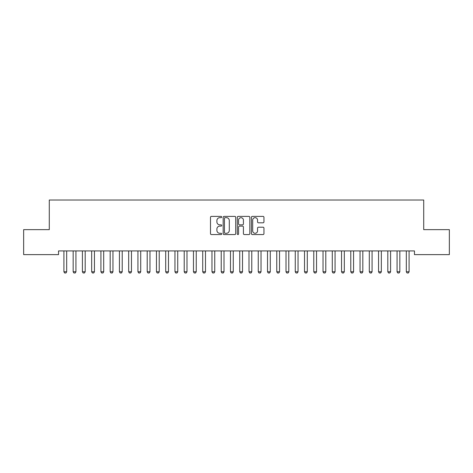 <?xml version="1.0" encoding="UTF-8"?>
<svg xmlns="http://www.w3.org/2000/svg" width="473" height="473" viewBox="0 0 473 473"><rect width="100%" height="100%" fill="white"/><g stroke="black" fill="none" stroke-linecap="round" stroke-linejoin="round"><path stroke-width="0.71" d="M221.695 217.03A0.639 0.639 0 0 0 221.057 216.392L211.407 216.392A0.911 0.911 0 0 0 210.497 217.302L210.497 233.656A0.911 0.911 0 0 0 211.407 234.561L221.057 234.561A0.639 0.639 0 0 0 221.695 233.928A0.639 0.639 0 0 0 221.057 233.29L219.809 233.29A2.909 2.909 0 0 1 216.9 230.381L216.9 229.021A2.909 2.909 0 0 1 219.809 226.112L221.057 226.112A0.639 0.639 0 0 0 221.695 225.479A0.639 0.639 0 0 0 221.057 224.841L219.809 224.841A2.909 2.909 0 0 1 216.9 221.938L216.9 220.572A2.909 2.909 0 0 1 219.809 217.669L221.057 217.669A0.639 0.639 0 0 0 221.695 217.03M263.047 222.801A0.911 0.911 0 0 0 263.958 221.89L263.958 217.302A0.911 0.911 0 0 0 263.047 216.392L252.328 216.392A0.911 0.911 0 0 0 251.417 217.302L251.417 233.656A0.911 0.911 0 0 0 252.328 234.561L263.047 234.561A0.911 0.911 0 0 0 263.958 233.656L263.958 228.11A0.911 0.911 0 0 0 263.047 227.206L258.459 227.206A0.911 0.911 0 0 0 257.554 228.11L257.554 230.859A2.43 2.43 0 0 1 255.124 233.29A2.43 2.43 0 0 1 252.694 230.859L252.694 220.099A2.43 2.43 0 0 1 255.124 217.669A2.43 2.43 0 0 1 257.554 220.099L257.554 221.89A0.911 0.911 0 0 0 258.459 222.801L263.047 222.801M414.46 250.927L58.54 250.927L58.54 254.628L23.65 254.628L23.65 229.642L49.287 229.642L49.287 200.026L423.713 200.026L423.713 229.642L449.35 229.642L449.35 254.628L414.46 254.628L414.46 250.927M235.708 217.302A0.911 0.911 0 0 0 234.797 216.392L224.078 216.392A0.911 0.911 0 0 0 223.167 217.302L223.167 233.656A0.911 0.911 0 0 0 224.078 234.561L234.797 234.561A0.911 0.911 0 0 0 235.708 233.656L235.708 217.302M238.203 216.392L248.922 216.392A0.911 0.911 0 0 1 249.833 217.302L249.833 233.656A0.911 0.911 0 0 1 248.922 234.561L244.334 234.561A0.911 0.911 0 0 1 243.424 233.656L243.424 227.022A0.911 0.911 0 0 0 242.519 226.112L239.474 226.112A0.911 0.911 0 0 0 238.569 227.022L238.569 233.928A0.639 0.639 0 0 1 237.931 234.561A0.639 0.639 0 0 1 237.292 233.928L237.292 217.302A0.911 0.911 0 0 1 238.203 216.392M225.077 217.669A0.639 0.639 0 0 0 224.439 218.301L224.439 232.657A0.639 0.639 0 0 0 225.077 233.29L226.396 233.29A2.909 2.909 0 0 0 229.299 230.381L229.299 220.572A2.909 2.909 0 0 0 226.396 217.669L225.077 217.669M243.424 220.14A2.43 2.43 0 0 0 240.999 217.71A2.43 2.43 0 0 0 238.569 220.14L238.569 223.936A0.911 0.911 0 0 0 239.474 224.841L242.519 224.841A0.911 0.911 0 0 0 243.424 223.936L243.424 220.14M66.681 251.411A0.928 0.928 0 0 1 66.728 251.128A0.928 0.928 0 0 0 66.681 251.411L66.681 271.768L63.908 271.768L63.908 251.411A0.928 0.928 0 0 0 63.861 251.128A0.928 0.928 0 0 1 63.908 251.411M66.681 271.768L65.989 272.974L64.6 272.974L63.908 271.768M73.12 251.128A0.928 0.928 0 0 1 73.161 251.411A0.928 0.928 0 0 0 73.12 251.128L73.055 250.927M85.193 251.411A0.928 0.928 0 0 1 85.235 251.128A0.928 0.928 0 0 0 85.193 251.411L85.193 271.768L82.414 271.768L82.414 251.411A0.928 0.928 0 0 0 82.373 251.128A0.928 0.928 0 0 1 82.414 251.411M76.047 250.927L75.982 251.128A0.928 0.928 0 0 0 75.934 251.411L75.934 271.768L75.242 272.974L73.853 272.974L73.161 271.768L73.161 251.411M73.161 271.768L75.934 271.768M85.193 271.768L84.496 272.974L83.112 272.974L82.414 271.768M91.626 251.128A0.928 0.928 0 0 1 91.667 251.411A0.928 0.928 0 0 0 91.626 251.128L91.561 250.927M100.879 251.128A0.928 0.928 0 0 1 100.926 251.411A0.928 0.928 0 0 0 100.879 251.128L100.814 250.927M94.553 250.927L94.488 251.128A0.928 0.928 0 0 0 94.446 251.411L94.446 271.768L93.755 272.974L92.365 272.974L91.667 271.768L91.667 251.411M91.667 271.768L94.446 271.768M103.806 250.927L103.741 251.128A0.928 0.928 0 0 0 103.699 251.411L103.699 271.768L103.008 272.974L101.618 272.974L100.926 271.768L100.926 251.411M100.926 271.768L103.699 271.768M110.132 251.128A0.928 0.928 0 0 1 110.179 251.411A0.928 0.928 0 0 0 110.132 251.128L110.073 250.927M113.065 250.927L113 251.128A0.928 0.928 0 0 0 112.952 251.411L112.952 271.768L112.261 272.974L110.871 272.974L110.179 271.768L110.179 251.411M110.179 271.768L112.952 271.768M122.211 251.411A0.928 0.928 0 0 1 122.253 251.128A0.928 0.928 0 0 0 122.211 251.411L122.211 271.768L119.433 271.768L119.433 251.411A0.928 0.928 0 0 0 119.391 251.128A0.928 0.928 0 0 1 119.433 251.411M122.211 271.768L121.514 272.974L120.124 272.974L119.433 271.768M131.464 251.411A0.928 0.928 0 0 1 131.506 251.128A0.928 0.928 0 0 0 131.464 251.411L131.464 271.768L128.686 271.768L128.686 251.411A0.928 0.928 0 0 0 128.644 251.128A0.928 0.928 0 0 1 128.686 251.411M140.718 251.411A0.928 0.928 0 0 1 140.759 251.128A0.928 0.928 0 0 0 140.718 251.411L140.718 271.768L137.939 271.768L137.939 251.411A0.928 0.928 0 0 0 137.897 251.128A0.928 0.928 0 0 1 137.939 251.411M149.971 251.411A0.928 0.928 0 0 1 150.018 251.128A0.928 0.928 0 0 0 149.971 251.411L149.971 271.768L147.198 271.768L147.198 251.411A0.928 0.928 0 0 0 147.15 251.128A0.928 0.928 0 0 1 147.198 251.411M159.224 251.411A0.928 0.928 0 0 1 159.271 251.128A0.928 0.928 0 0 0 159.224 251.411L159.224 271.768L156.451 271.768L156.451 251.411A0.928 0.928 0 0 0 156.409 251.128A0.928 0.928 0 0 1 156.451 251.411M168.483 251.411A0.928 0.928 0 0 1 168.524 251.128A0.928 0.928 0 0 0 168.483 251.411L168.483 271.768L165.704 271.768L165.704 251.411A0.928 0.928 0 0 0 165.662 251.128A0.928 0.928 0 0 1 165.704 251.411M177.736 251.411A0.928 0.928 0 0 1 177.777 251.128A0.928 0.928 0 0 0 177.736 251.411L177.736 271.768L174.957 271.768L174.957 251.411A0.928 0.928 0 0 0 174.915 251.128A0.928 0.928 0 0 1 174.957 251.411M186.989 251.411A0.928 0.928 0 0 1 187.03 251.128A0.928 0.928 0 0 0 186.989 251.411L186.989 271.768L184.216 271.768L184.216 251.411A0.928 0.928 0 0 0 184.168 251.128A0.928 0.928 0 0 1 184.216 251.411M196.242 251.411A0.928 0.928 0 0 1 196.289 251.128A0.928 0.928 0 0 0 196.242 251.411L196.242 271.768L193.469 271.768L193.469 251.411A0.928 0.928 0 0 0 193.422 251.128A0.928 0.928 0 0 1 193.469 251.411M205.501 251.411A0.928 0.928 0 0 1 205.542 251.128A0.928 0.928 0 0 0 205.501 251.411L205.501 271.768L202.722 271.768L202.722 251.411A0.928 0.928 0 0 0 202.681 251.128A0.928 0.928 0 0 1 202.722 251.411M214.754 251.411A0.928 0.928 0 0 1 214.795 251.128A0.928 0.928 0 0 0 214.754 251.411L214.754 271.768L211.975 271.768L211.975 251.411A0.928 0.928 0 0 0 211.934 251.128A0.928 0.928 0 0 1 211.975 251.411M224.007 251.411A0.928 0.928 0 0 1 224.048 251.128A0.928 0.928 0 0 0 224.007 251.411L224.007 271.768L221.228 271.768L221.228 251.411A0.928 0.928 0 0 0 221.187 251.128A0.928 0.928 0 0 1 221.228 251.411M233.26 251.411A0.928 0.928 0 0 1 233.307 251.128A0.928 0.928 0 0 0 233.26 251.411L233.26 271.768L230.487 271.768L230.487 251.411A0.928 0.928 0 0 0 230.44 251.128A0.928 0.928 0 0 1 230.487 251.411M242.513 251.411A0.928 0.928 0 0 1 242.56 251.128A0.928 0.928 0 0 0 242.513 251.411L242.513 271.768L239.74 271.768L239.74 251.411A0.928 0.928 0 0 0 239.693 251.128A0.928 0.928 0 0 1 239.74 251.411M251.772 251.411A0.928 0.928 0 0 1 251.813 251.128A0.928 0.928 0 0 0 251.772 251.411L251.772 271.768L248.993 271.768L248.993 251.411A0.928 0.928 0 0 0 248.952 251.128A0.928 0.928 0 0 1 248.993 251.411M261.025 251.411A0.928 0.928 0 0 1 261.066 251.128A0.928 0.928 0 0 0 261.025 251.411L261.025 271.768L258.246 271.768L258.246 251.411A0.928 0.928 0 0 0 258.205 251.128A0.928 0.928 0 0 1 258.246 251.411M270.278 251.411A0.928 0.928 0 0 1 270.32 251.128A0.928 0.928 0 0 0 270.278 251.411L270.278 271.768L267.499 271.768L267.499 251.411A0.928 0.928 0 0 0 267.458 251.128A0.928 0.928 0 0 1 267.499 251.411M279.531 251.411A0.928 0.928 0 0 1 279.578 251.128A0.928 0.928 0 0 0 279.531 251.411L279.531 271.768L276.758 271.768L276.758 251.411A0.928 0.928 0 0 0 276.711 251.128A0.928 0.928 0 0 1 276.758 251.411M288.784 251.411A0.928 0.928 0 0 1 288.832 251.128A0.928 0.928 0 0 0 288.784 251.411L288.784 271.768L286.011 271.768L286.011 251.411A0.928 0.928 0 0 0 285.97 251.128A0.928 0.928 0 0 1 286.011 251.411M298.043 251.411A0.928 0.928 0 0 1 298.085 251.128A0.928 0.928 0 0 0 298.043 251.411L298.043 271.768L295.264 271.768L295.264 251.411A0.928 0.928 0 0 0 295.223 251.128A0.928 0.928 0 0 1 295.264 251.411M307.296 251.411A0.928 0.928 0 0 1 307.338 251.128A0.928 0.928 0 0 0 307.296 251.411L307.296 271.768L304.517 271.768L304.517 251.411A0.928 0.928 0 0 0 304.476 251.128A0.928 0.928 0 0 1 304.517 251.411M316.549 251.411A0.928 0.928 0 0 1 316.591 251.128A0.928 0.928 0 0 0 316.549 251.411L316.549 271.768L313.776 271.768L313.776 251.411A0.928 0.928 0 0 0 313.729 251.128A0.928 0.928 0 0 1 313.776 251.411M131.464 271.768L130.767 272.974L129.383 272.974L128.686 271.768M140.718 271.768L140.026 272.974L138.636 272.974L137.939 271.768M149.971 271.768L149.279 272.974L147.889 272.974L147.198 271.768M159.224 271.768L158.532 272.974L157.142 272.974L156.451 271.768M168.483 271.768L167.785 272.974L166.395 272.974L165.704 271.768M177.736 271.768L177.038 272.974L175.654 272.974L174.957 271.768M186.989 271.768L186.297 272.974L184.908 272.974L184.216 271.768M196.242 271.768L195.55 272.974L194.161 272.974L193.469 271.768M205.501 271.768L204.803 272.974L203.414 272.974L202.722 271.768M214.754 271.768L214.056 272.974L212.673 272.974L211.975 271.768M224.007 271.768L223.315 272.974L221.926 272.974L221.228 271.768M233.26 271.768L232.568 272.974L231.179 272.974L230.487 271.768M242.513 271.768L241.821 272.974L240.432 272.974L239.74 271.768M251.772 271.768L251.074 272.974L249.685 272.974L248.993 271.768M261.025 271.768L260.327 272.974L258.944 272.974L258.246 271.768M270.278 271.768L269.586 272.974L268.197 272.974L267.499 271.768M279.531 271.768L278.839 272.974L277.45 272.974L276.758 271.768M288.784 271.768L288.092 272.974L286.703 272.974L286.011 271.768M298.043 271.768L297.346 272.974L295.962 272.974L295.264 271.768M307.296 271.768L306.605 272.974L305.215 272.974L304.517 271.768M316.549 271.768L315.858 272.974L314.468 272.974L313.776 271.768M325.802 251.411A0.928 0.928 0 0 1 325.85 251.128A0.928 0.928 0 0 0 325.802 251.411L325.802 271.768L323.029 271.768L323.029 251.411A0.928 0.928 0 0 0 322.982 251.128A0.928 0.928 0 0 1 323.029 251.411M325.802 271.768L325.111 272.974L323.721 272.974L323.029 271.768M335.061 251.411A0.928 0.928 0 0 1 335.103 251.128A0.928 0.928 0 0 0 335.061 251.411L335.061 271.768L332.283 271.768L332.283 251.411A0.928 0.928 0 0 0 332.241 251.128A0.928 0.928 0 0 1 332.283 251.411M335.061 271.768L334.364 272.974L332.974 272.974L332.283 271.768M344.314 251.411A0.928 0.928 0 0 1 344.356 251.128A0.928 0.928 0 0 0 344.314 251.411L344.314 271.768L341.536 271.768L341.536 251.411A0.928 0.928 0 0 0 341.494 251.128A0.928 0.928 0 0 1 341.536 251.411M344.314 271.768L343.617 272.974L342.233 272.974L341.536 271.768M353.568 251.411A0.928 0.928 0 0 1 353.609 251.128A0.928 0.928 0 0 0 353.568 251.411L353.568 271.768L350.789 271.768L350.789 251.411A0.928 0.928 0 0 0 350.747 251.128A0.928 0.928 0 0 1 350.789 251.411M353.568 271.768L352.876 272.974L351.486 272.974L350.789 271.768M362.821 251.411A0.928 0.928 0 0 1 362.868 251.128A0.928 0.928 0 0 0 362.821 251.411L362.821 271.768L360.048 271.768L360.048 251.411A0.928 0.928 0 0 0 360 251.128A0.928 0.928 0 0 1 360.048 251.411M362.821 271.768L362.129 272.974L360.739 272.974L360.048 271.768M372.074 251.411A0.928 0.928 0 0 1 372.121 251.128A0.928 0.928 0 0 0 372.074 251.411L372.074 271.768L369.301 271.768L369.301 251.411A0.928 0.928 0 0 0 369.259 251.128A0.928 0.928 0 0 1 369.301 251.411M372.074 271.768L371.382 272.974L369.992 272.974L369.301 271.768M381.333 251.411A0.928 0.928 0 0 1 381.374 251.128A0.928 0.928 0 0 0 381.333 251.411L381.333 271.768L378.554 271.768L378.554 251.411A0.928 0.928 0 0 0 378.512 251.128A0.928 0.928 0 0 1 378.554 251.411M381.333 271.768L380.635 272.974L379.245 272.974L378.554 271.768M390.586 251.411A0.928 0.928 0 0 1 390.627 251.128A0.928 0.928 0 0 0 390.586 251.411L390.586 271.768L387.807 271.768L387.807 251.411A0.928 0.928 0 0 0 387.765 251.128A0.928 0.928 0 0 1 387.807 251.411M390.586 271.768L389.888 272.974L388.504 272.974L387.807 271.768M399.839 251.411A0.928 0.928 0 0 1 399.88 251.128A0.928 0.928 0 0 0 399.839 251.411L399.839 271.768L397.066 271.768L397.066 251.411A0.928 0.928 0 0 0 397.018 251.128A0.928 0.928 0 0 1 397.066 251.411M399.839 271.768L399.147 272.974L397.758 272.974L397.066 271.768M409.092 251.411A0.928 0.928 0 0 1 409.139 251.128A0.928 0.928 0 0 0 409.092 251.411L409.092 271.768L406.319 271.768L406.319 251.411A0.928 0.928 0 0 0 406.272 251.128A0.928 0.928 0 0 1 406.319 251.411M409.092 271.768L408.4 272.974L407.011 272.974L406.319 271.768"/></g></svg>
